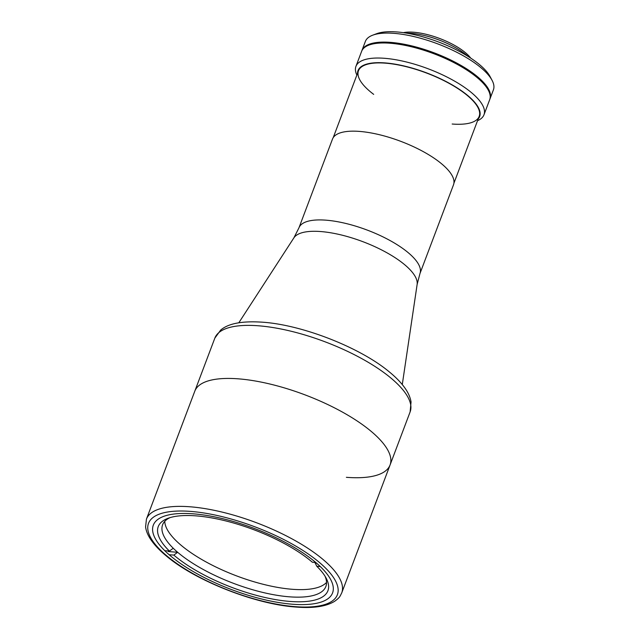 <?xml version="1.0" encoding="UTF-8"?>
<svg xmlns="http://www.w3.org/2000/svg" width="639" height="639" viewBox="0 0 639 639"><rect width="100%" height="100%" fill="white"/><g stroke="black" fill="none" stroke-linecap="round" stroke-linejoin="round"><path stroke-width="0.96" d="M359.573 131.418A64.683 22.006 20.7 0 1 425.374 152.793A64.683 22.006 20.7 0 1 453.506 184.791L419.967 273.54A64.683 22.006 20.7 0 0 391.835 241.542A64.683 22.006 20.7 0 0 326.042 220.175A64.683 22.006 20.7 0 0 298.956 227.819L332.496 139.062A64.683 22.006 20.7 0 1 359.573 131.418M146.443 519.124A104.381 35.52 20.7 0 1 190.142 506.791A104.381 35.52 20.7 0 1 296.328 541.273A104.381 35.52 20.7 0 1 341.729 592.912C339.876 596.331 340.315 597.193 334.501 601.387C325.962 606.547 313.126 608.432 295.993 607.05C255.257 604.342 195.183 580.651 166.068 555.762C159.694 550.451 154.726 545.243 151.163 540.123C148.016 535.61 146.155 531.217 145.58 526.935L146.443 519.124L194.791 391.188A104.381 35.52 20.7 0 1 238.491 378.847A104.381 35.52 20.7 0 1 344.669 413.337A104.381 35.52 20.7 0 1 390.07 464.976A104.381 35.52 20.7 0 1 346.37 477.317M292.47 604.23A95.826 32.605 20.7 0 1 194.991 572.568A95.826 32.605 20.7 0 1 153.312 525.162A95.826 32.605 20.7 0 1 193.425 513.836A95.826 32.605 20.7 0 1 290.913 545.49A95.826 32.605 20.7 0 1 332.584 592.904A95.826 32.605 20.7 0 1 292.47 604.23M170.046 517.622A87.271 29.698 -159.3 0 0 162.594 524.803A87.271 29.698 -159.3 0 0 173.249 548.254A87.271 29.698 -159.3 0 0 177.674 552.296A87.271 29.698 -159.3 0 0 289.323 596.81A87.271 29.698 -159.3 0 0 325.866 586.49A87.271 29.698 -159.3 0 0 325.019 576.178M326.529 582.448A87.271 29.698 20.7 0 1 292.167 589.278A87.271 29.698 20.7 0 1 208.234 563.111A87.271 29.698 20.7 0 1 164.766 521.32M314.548 562.392A87.271 29.698 -159.3 0 1 315.211 563.039L316.776 566.258A90.69 30.856 20.7 0 1 326.122 578.095A90.69 30.856 20.7 0 1 289.954 601.435A90.69 30.856 20.7 0 1 173.832 555.091L177.674 552.296L168.209 551.553M173.249 548.254L169.407 551.058A90.69 30.856 20.7 0 1 167.953 518.325A90.69 30.856 20.7 0 1 312.351 562.224L315.77 562.488M164.782 550.698L169.407 551.058M315.211 563.039L316.529 563.143M316.776 566.258L320.251 566.529M169.143 554.724L173.832 555.091M467.812 56.248A43.46 14.793 -159.3 0 0 411.38 33.356A43.46 14.793 -159.3 0 0 406.771 33.18M470.711 58.101A40.728 13.858 -159.3 0 0 413.705 32.238A40.728 13.858 -159.3 0 0 403.377 32.661M483.987 114.772L489.674 99.724A68.445 23.292 -159.3 0 0 459.904 65.857A68.445 23.292 -159.3 0 0 390.277 43.244A68.445 23.292 -159.3 0 0 361.618 51.336L355.931 66.384A68.445 23.292 20.7 0 1 384.59 58.301A68.445 23.292 20.7 0 1 454.217 80.913A68.445 23.292 20.7 0 1 483.987 114.772A68.445 23.292 20.7 0 1 477.557 120.667M478.188 118.99A65.026 22.125 -159.3 0 0 454.569 86.281A65.026 22.125 -159.3 0 0 385.221 62.926A65.026 22.125 -159.3 0 0 357.497 73.381M452.164 124.022A64.507 21.95 -159.3 0 0 469.721 97.567A64.507 21.95 -159.3 0 0 385.485 63.165A64.507 21.95 -159.3 0 0 373.695 94.372M356.866 75.059A68.445 23.292 20.7 0 1 355.931 66.384M372.681 35.193L376.651 33.699A65.026 22.125 20.7 0 1 396.923 31.95A65.026 22.125 20.7 0 1 490.065 76.552L492.054 80.298A68.445 23.292 -159.3 0 0 394.015 33.348A68.445 23.292 -159.3 0 0 372.681 35.193A68.445 23.292 -159.3 0 0 365.364 41.439L361.954 50.465A68.445 23.292 -159.3 0 0 361.802 50.904M489.825 99.285A68.445 23.292 -159.3 0 0 490.001 98.853L493.42 89.819A68.445 23.292 -159.3 0 0 492.054 80.298M490.001 98.853A68.445 23.292 -159.3 0 0 460.232 64.986A68.445 23.292 -159.3 0 0 390.605 42.374A68.445 23.292 -159.3 0 0 361.954 50.465M238.491 378.847A104.381 35.52 20.7 0 1 344.669 413.337A104.381 35.52 20.7 0 1 390.07 464.976L410.118 411.915A104.381 35.52 -159.3 0 0 364.725 360.276A104.381 35.52 -159.3 0 0 258.539 325.794A104.381 35.52 -159.3 0 0 214.84 338.127L194.791 391.188A104.381 35.52 20.7 0 1 238.491 378.847M487.389 88.605A68.101 23.172 -159.3 0 0 479.482 79.46A68.101 23.172 -159.3 0 0 370.692 44.514M490.193 96.313A68.101 23.172 -159.3 0 0 479.705 78.861A68.101 23.172 -159.3 0 0 414.911 46.823A68.101 23.172 -159.3 0 0 363.487 48.436M402.282 384.558L417.131 284.443A66.057 22.477 -159.3 0 0 386.012 252.269A66.057 22.477 -159.3 0 0 320.786 231.55A66.057 22.477 -159.3 0 0 293.884 237.868L298.956 227.819M190.773 511.416A100.954 34.354 20.7 0 1 322.599 565.251A100.954 34.354 20.7 0 1 295.122 606.651A100.954 34.354 20.7 0 1 163.296 552.807A100.954 34.354 20.7 0 1 190.773 511.416M293.884 237.868L238.81 322.791M417.131 284.443L419.967 273.54M341.729 592.912L390.07 464.976M453.914 183.233L479.17 116.394M333.223 137.633L358.479 70.793M214.84 338.127L220.663 330.091C227.604 324.077 240.432 320.682 262.605 322.2C302.367 324.892 360.069 347.464 389.183 371.786C395.645 377.05 400.781 382.306 404.591 387.561C408.049 392.274 410.206 397.067 411.053 401.931L410.118 411.915"/></g></svg>
